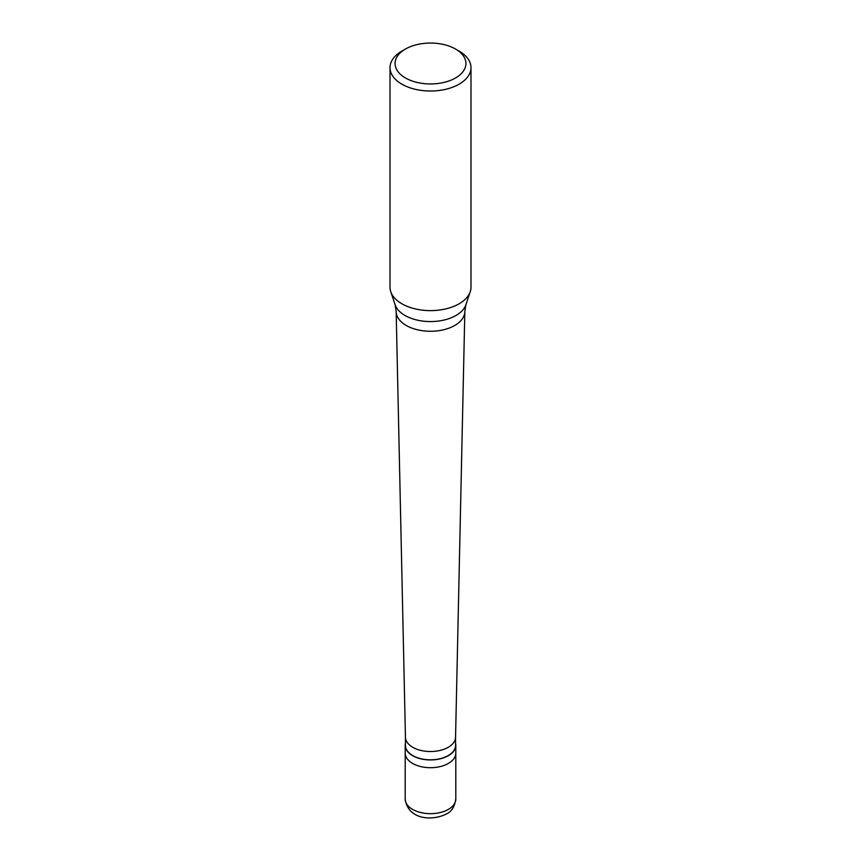 <?xml version="1.0" encoding="UTF-8"?>
<svg xmlns="http://www.w3.org/2000/svg" width="861" height="861" viewBox="0 0 861 861"><rect width="100%" height="100%" fill="white"/><g stroke="black" fill="none" stroke-linecap="round" stroke-linejoin="round"><path stroke-width="1.29" d="M405.197 799.062A25.303 14.605 0 0 0 420.814 812.558A25.303 14.605 0 0 0 448.398 809.394A25.303 14.605 180 0 0 455.803 799.062C454.63 806.789 451.455 811.772 446.299 814.022C432.588 821.017 408.146 820.092 405.197 799.062L405.197 753.084A25.303 14.605 0 0 0 420.814 766.591A25.303 14.605 0 0 0 448.398 763.416A25.303 14.605 180 0 0 455.803 753.084A25.303 14.605 180 0 1 448.398 763.416A25.303 14.605 0 0 1 420.814 766.591A25.303 14.605 0 0 1 405.197 753.084L405.197 745.346A25.303 14.605 0 0 0 420.814 758.842A25.303 14.605 0 0 0 448.398 755.667A25.303 14.605 180 0 0 455.803 745.346A25.303 14.605 180 0 0 455.555 743.28M405.445 743.28A25.303 14.605 0 0 0 405.197 745.346M405.445 737.167L405.445 745.346A25.055 14.465 0 0 0 420.911 758.702A25.055 14.465 0 0 0 448.215 755.571A25.055 14.465 180 0 0 455.555 745.346L455.555 737.167M405.445 737.081A25.055 14.465 0 0 0 405.445 737.264A25.055 14.465 0 0 0 421.061 750.469A25.055 14.465 0 0 0 448.215 747.305A25.055 14.465 180 0 0 455.555 737.264L464.832 311.693A34.332 19.825 180 0 1 454.78 325.458A34.332 19.825 0 0 1 417.563 329.806A34.332 19.825 0 0 1 396.168 311.693A34.332 19.825 0 0 1 396.168 311.445L395.091 304.697A36.054 20.815 0 0 0 419.931 320.658A36.054 20.815 0 0 0 455.996 315.47A36.054 20.815 180 0 0 465.909 304.697L470.257 291.675A40.489 23.376 180 0 1 459.128 303.782A40.489 23.376 0 0 1 418.64 309.594A40.489 23.376 0 0 1 390.743 291.675A40.489 23.376 0 0 1 390.011 287.251L390.011 67.632A40.489 23.376 0 0 0 415.002 89.232A40.489 23.376 0 0 0 459.128 84.163A40.489 23.376 180 0 0 470.989 67.632A40.489 23.376 180 0 0 459.128 51.111L455.555 49.045A35.43 20.449 180 0 1 455.555 77.964A35.43 20.449 0 0 1 405.445 77.964A35.43 20.449 0 0 1 405.445 49.045L405.445 49.045A35.43 20.449 180 0 1 455.555 49.045M401.872 51.111L405.445 49.045L401.872 51.111A40.489 23.376 0 0 0 390.011 67.632M465.909 304.697L464.832 311.445A34.332 19.825 180 0 1 464.832 311.693M470.989 67.632L470.989 287.251A40.489 23.376 180 0 1 470.257 291.675M455.803 799.062L455.803 745.346M405.445 737.264L396.168 311.693M395.091 304.697L390.743 291.675"/></g></svg>
